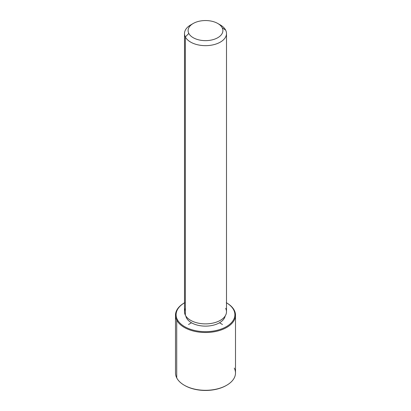 <?xml version="1.0" encoding="UTF-8"?>
<svg xmlns="http://www.w3.org/2000/svg" width="411" height="411" viewBox="0 0 411 411"><rect width="100%" height="100%" fill="white"/><g stroke="black" fill="none" stroke-linecap="round" stroke-linejoin="round"><path stroke-width="0.62" d="M186.502 317.919L186.502 316.922L186.502 317.919A19.795 11.431 180 0 1 185.834 316.002A19.795 11.431 0 0 0 186.502 317.919A19.795 11.431 0 0 0 207.19 326.087A19.795 11.431 0 0 0 225.166 316.002A19.795 11.431 180 0 1 207.19 326.087A19.795 11.431 180 0 1 186.502 317.919M226.497 33.532L226.497 311.759A20.997 12.125 180 0 1 208.485 323.76A20.997 12.125 180 0 1 185.351 315.17L185.351 36.949A20.997 12.125 0 0 0 208.485 45.534A20.997 12.125 0 0 0 226.497 33.532A20.997 12.125 0 0 0 225.649 30.121A20.997 12.125 0 0 0 218.955 24.228M192.045 24.228A20.997 12.125 0 0 0 184.503 33.532A20.997 12.125 0 0 0 185.351 36.949L185.351 315.17A20.997 12.125 180 0 1 184.503 311.759L184.503 33.532M185.351 36.949L188.808 33.425A17.396 10.044 0 0 0 210.396 40.232A17.396 10.044 0 0 0 222.192 27.768L225.649 30.121A20.997 12.125 180 0 1 211.413 45.164A20.997 12.125 180 0 1 185.351 36.949A20.997 12.125 180 0 1 190.653 24.963L193.196 23.494A17.396 10.044 0 0 0 188.808 33.425L185.351 36.949M217.804 23.494L220.347 24.963A20.997 12.125 180 0 1 225.649 30.121L222.192 27.768A17.396 10.044 0 0 0 217.804 23.494A17.396 10.044 0 0 0 193.196 23.494M185.351 308.348A20.997 12.125 0 0 0 185.351 315.17A20.997 12.125 0 0 0 211.413 323.39A20.997 12.125 0 0 0 225.649 308.348M188.808 33.425A17.396 10.044 180 0 1 200.604 20.956A17.396 10.044 180 0 1 222.192 27.768A17.396 10.044 180 0 1 210.396 40.232A17.396 10.044 180 0 1 188.808 33.425M226.286 302.696L226.713 302.943A29.998 17.319 180 0 1 234.28 310.31L233.705 309.92A29.397 16.969 0 0 0 226.497 302.82A29.397 16.969 180 0 1 233.705 309.92A29.397 16.969 180 0 1 213.777 330.983A29.397 16.969 180 0 1 177.295 319.475A29.397 16.969 180 0 1 184.503 302.82A29.397 16.969 0 0 0 177.295 319.475A29.397 16.969 -0 0 0 213.777 330.983A29.397 16.969 -0 0 0 233.705 309.92L234.28 310.31A29.998 17.319 180 0 1 213.946 331.805A29.998 17.319 180 0 1 176.72 320.066L177.295 319.475L176.72 320.066A29.998 17.319 180 0 1 184.287 302.943L184.714 302.696M184.503 385.359A29.397 16.969 0 0 0 226.497 385.359M235.498 315.186L235.498 372.988A29.998 17.319 180 0 1 209.764 390.131A29.998 17.319 180 0 1 176.72 377.863L176.72 320.066A29.998 17.319 0 0 0 209.764 332.329A29.998 17.319 0 0 0 235.498 315.186A29.998 17.319 0 0 0 234.28 310.31A29.998 17.319 0 0 0 226.497 302.82M176.72 377.863A29.998 17.319 180 0 1 175.502 372.988L175.502 315.186A29.998 17.319 0 0 0 176.72 320.066L176.72 377.863A29.998 17.319 -0 0 0 184.287 385.235A29.998 17.319 -0 0 0 226.713 385.235A29.998 17.319 -0 0 0 234.28 368.112M184.503 302.82A29.998 17.319 0 0 0 175.502 315.186M226.713 385.235L226.286 385.477A29.397 16.969 180 0 1 184.714 385.477L184.287 385.235M191.5 322.779L188.531 324.495M219.5 322.779L222.469 324.495"/></g></svg>
